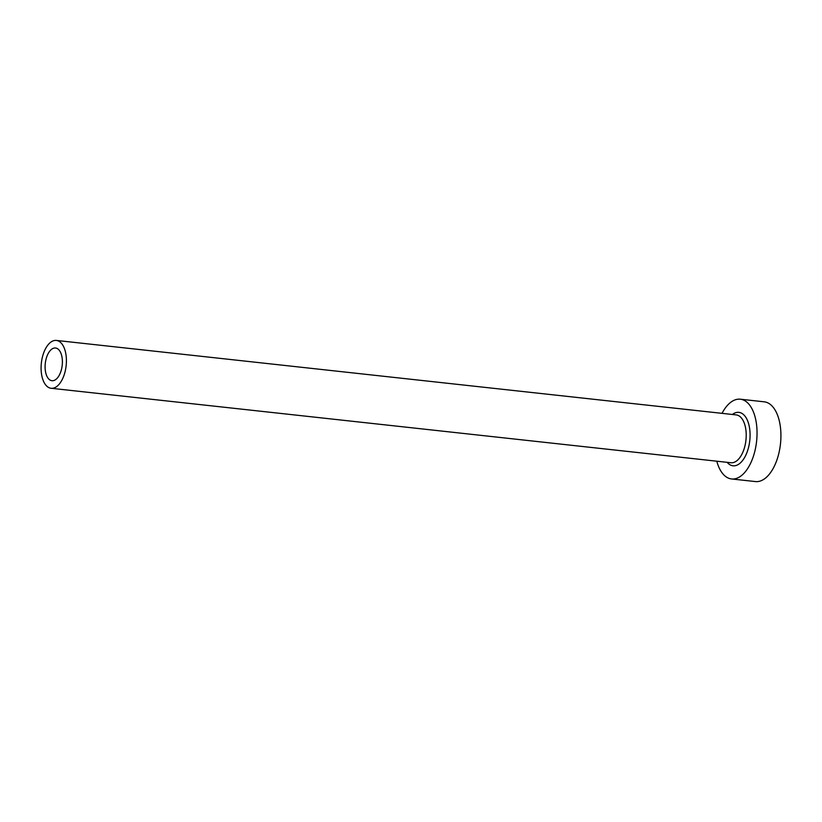 <?xml version="1.0" encoding="UTF-8"?>
<svg xmlns="http://www.w3.org/2000/svg" width="822" height="822" viewBox="0 0 822 822"><rect width="100%" height="100%" fill="white"/><g stroke="black" fill="none" stroke-linecap="round" stroke-linejoin="round"><path stroke-width="1.23" d="M56.43 378.973A16.45 8.518 -83.7 0 0 62.39 361.022A16.45 8.518 -83.7 0 0 55.536 348.004A16.45 8.518 -83.7 0 0 51.067 349.73A16.45 8.518 -83.7 0 0 45.107 367.691A16.45 8.518 -83.7 0 0 51.961 380.709A16.45 8.518 -83.7 0 0 56.43 378.973M49.823 342.959A24.074 12.464 -83.7 0 0 41.1 369.232A24.074 12.464 -83.7 0 0 51.128 388.282A24.074 12.464 -83.7 0 0 57.674 385.754A24.074 12.464 -83.7 0 0 66.397 359.471A24.074 12.464 -83.7 0 0 56.369 340.431A24.074 12.464 -83.7 0 0 49.823 342.959M716.794 461.193A40.114 20.776 -83.7 0 0 731.57 478.959A40.114 20.776 -83.7 0 0 742.482 474.746A40.114 20.776 -83.7 0 0 757.021 430.944A40.114 20.776 -83.7 0 0 740.303 399.204A40.114 20.776 -83.7 0 0 729.391 403.417A40.114 20.776 -83.7 0 0 722.035 413.343M731.57 478.959L755.449 481.569A40.114 20.776 -83.7 0 0 766.361 477.356A40.114 20.776 -83.7 0 0 780.9 433.564A40.114 20.776 -83.7 0 0 764.183 401.814L740.303 399.204M732.402 414.483A26.879 13.923 96.3 0 1 749.52 427.789A26.879 13.923 96.3 0 1 740.324 462.971A26.879 13.923 96.3 0 1 727.162 462.334M51.128 388.282L730.933 462.745A24.074 12.464 -83.7 0 0 737.478 460.217A24.074 12.464 -83.7 0 0 746.201 433.934A24.074 12.464 -83.7 0 0 736.173 414.894L56.369 340.431"/></g></svg>
